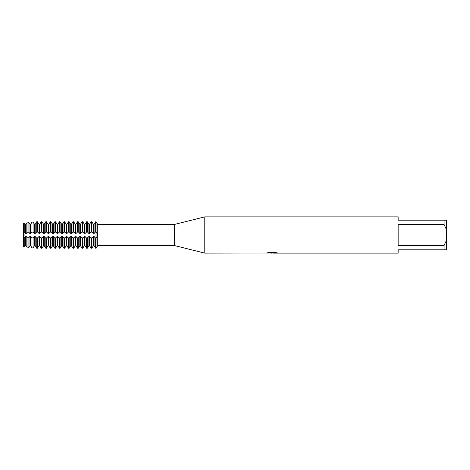 <?xml version="1.0" encoding="UTF-8"?>
<svg xmlns="http://www.w3.org/2000/svg" width="470" height="470" viewBox="0 0 470 470"><rect width="100%" height="100%" fill="white"/><g stroke="black" fill="none" stroke-linecap="round" stroke-linejoin="round"><path stroke-width="0.7" d="M97.343 246.133L96.015 248.254L97.76 245.563L97.76 235.558L96.015 238.026L96.015 231.974L98.066 235L97.778 235.541M97.76 234.442L97.76 224.437L96.015 221.746L97.678 224.331M25.433 236.463L25.433 245.716L26.097 245.716L26.99 247.067L28.905 247.349L26.99 247.067L26.097 245.716L26.097 236.463L25.433 236.463L24.745 237.52L23.5 237.403L23.5 246.568L24.745 246.744L25.433 245.716L24.745 246.744L23.5 246.568L23.5 223.432L24.745 223.256L23.5 223.432L23.5 232.597L24.745 232.48L25.433 233.537L26.097 233.537L26.097 224.284L25.433 224.284L24.745 223.256L25.433 224.284L25.433 233.537M23.435 232.509C24.369 234.172 24.369 235.828 23.435 237.491C24.369 235.828 24.369 234.172 23.435 232.509M266.425 253.036L204.785 253.13L174.57 245.575L98.066 245.575M174.57 245.575L174.57 224.425L204.785 216.87L398.155 216.87L398.155 220.195L444.085 220.195L444.085 224.537L446.5 229.742L446.5 220.195L444.085 220.195M98.066 224.425L174.57 224.425M204.785 253.13L204.785 216.87M272.33 253.066L270.362 253.066M271.86 253.13L271.09 253.13M446.5 229.742L446.5 240.258L444.085 245.463L444.085 249.805L398.155 249.805L398.155 253.13L273.587 253.13L276.989 252.813M444.085 245.463L398.155 245.463L398.155 224.537L444.085 224.537M266.425 253.101L272.512 252.848L267.295 252.848M267.301 252.848L268.999 252.466L275.432 252.466L277.3 252.895L273.528 253.118M267.653 253.066L272.112 253.007M267.536 252.79L272.512 252.848M92.185 222.369L93.418 224.284L91.815 221.746L91.151 221.746L89.547 224.284L88.883 224.284L87.279 221.746L86.621 221.746L85.017 224.284L84.353 224.284L82.749 221.746L82.085 221.746L80.482 224.284L79.824 224.284L78.214 221.746L77.556 221.746L75.952 224.284L75.288 224.284L73.684 221.746L73.02 221.746L71.416 224.284L70.758 224.284L69.155 221.746L68.491 221.746L66.887 224.284L66.223 224.284L64.619 221.746L63.961 221.746L62.351 224.284L61.693 224.284L60.09 221.746L59.426 221.746L57.822 224.284L57.158 224.284L55.554 221.746L54.896 221.746L53.292 224.284L52.628 224.284L51.024 221.746L50.361 221.746L48.757 224.284L48.099 224.284L46.489 221.746L45.831 221.746L44.227 224.284L43.563 224.284L41.959 221.746L41.295 221.746L39.692 224.284L39.034 224.284L37.43 221.746L36.766 221.746L35.162 224.284L34.498 224.284L33.059 222.022L31.972 222.187L30.626 224.284L29.968 224.284L29.968 233.537L30.626 233.537L31.86 232.115L33.059 232.039L34.498 233.537L35.162 233.537L36.766 231.974L37.8 232.115L39.034 233.537L39.692 233.537L41.295 231.974L42.329 232.115L43.563 233.537L44.227 233.537L45.831 231.974L46.865 232.115L48.099 233.537L48.757 233.537L50.361 231.974L51.395 232.115L52.628 233.537L53.292 233.537L54.896 231.974L55.924 232.115L57.158 233.537L57.822 233.537L59.426 231.974L60.46 232.115L61.693 233.537L62.351 233.537L63.961 231.974L64.989 232.115L66.223 233.537L66.887 233.537L68.491 231.974L69.525 232.115L70.758 233.537L71.416 233.537L73.02 231.974L74.054 232.115L75.288 233.537L75.952 233.537L77.556 231.974L78.59 232.115L79.824 233.537L80.482 233.537L82.085 231.974L83.12 232.115L84.353 233.537L85.017 233.537L86.621 231.974L87.649 232.115L88.883 233.537L89.547 233.537L90.781 232.115L91.815 231.974L93.418 233.537L94.076 233.537L95.31 232.115L96.015 231.974L96.015 221.746L94.076 224.284L95.31 222.369M90.781 247.631L89.547 245.716L91.151 248.254L91.815 248.254L93.418 245.716L94.076 245.716L96.015 248.254L96.015 238.026L95.31 237.885L94.076 236.463L93.418 236.463L91.815 238.026L90.781 237.885L89.547 236.463L88.883 236.463L87.279 238.026L86.251 237.885L85.017 236.463L84.353 236.463L82.749 238.026L81.715 237.885L80.482 236.463L79.824 236.463L78.214 238.026L77.186 237.885L75.952 236.463L75.288 236.463L73.684 238.026L72.65 237.885L71.416 236.463L70.758 236.463L69.155 238.026L68.121 237.885L66.887 236.463L66.223 236.463L64.619 238.026L63.585 237.885L62.351 236.463L61.693 236.463L60.09 238.026L59.056 237.885L57.822 236.463L57.158 236.463L55.554 238.026L54.526 237.885L53.292 236.463L52.628 236.463L51.024 238.026L49.99 237.885L48.757 236.463L48.099 236.463L46.489 238.026L45.461 237.885L44.227 236.463L43.563 236.463L41.959 238.026L40.925 237.885L39.692 236.463L39.034 236.463L37.43 238.026L36.396 237.885L35.162 236.463L34.498 236.463L33.059 237.961L31.86 237.885L30.626 236.463L29.968 236.463L29.968 245.716L30.626 245.716L31.972 247.813L33.059 247.978L34.498 245.716L33.264 247.631M444.085 249.805L446.5 249.805L446.5 240.258M36.396 247.631L35.162 245.716L36.766 248.254L37.43 248.254L39.034 245.716L37.8 247.631M40.925 247.631L39.692 245.716L41.295 248.254L41.959 248.254L43.563 245.716L42.329 247.631M45.461 247.631L44.227 245.716L45.831 248.254L46.489 248.254L48.099 245.716L46.865 247.631M49.99 247.631L48.757 245.716L50.361 248.254L51.024 248.254L52.628 245.716L51.395 247.631M54.526 247.631L53.292 245.716L54.896 248.254L55.554 248.254L57.158 245.716L55.924 247.631M59.056 247.631L57.822 245.716L59.426 248.254L60.09 248.254L61.693 245.716L60.46 247.631M63.585 247.631L62.351 245.716L63.961 248.254L64.619 248.254L66.223 245.716L64.989 247.631M68.121 247.631L66.887 245.716L68.491 248.254L69.155 248.254L70.758 245.716L69.525 247.631M72.65 247.631L71.416 245.716L73.02 248.254L73.684 248.254L75.288 245.716L74.054 247.631M77.186 247.631L75.952 245.716L77.556 248.254L78.214 248.254L79.824 245.716L78.59 247.631M81.715 247.631L80.482 245.716L82.085 248.254L82.749 248.254L84.353 245.716L83.12 247.631M86.251 247.631L85.017 245.716L86.621 248.254L87.279 248.254L88.883 245.716L87.649 247.631M31.86 247.631L30.626 245.716L30.626 236.463M30.133 245.487L28.735 247.631L30.133 245.487M34.498 236.463L34.498 245.716L35.162 245.716L35.162 236.463M39.034 236.463L39.034 245.716L39.692 245.716L39.692 236.463M43.563 236.463L43.563 245.716L44.227 245.716L44.227 236.463M48.099 236.463L48.099 245.716L48.757 245.716L48.757 236.463M52.628 236.463L52.628 245.716L53.292 245.716L53.292 236.463M57.158 236.463L57.158 245.716L57.822 245.716L57.822 236.463M61.693 236.463L61.693 245.716L62.351 245.716L62.351 236.463M66.223 236.463L66.223 245.716L66.887 245.716L66.887 236.463M70.758 236.463L70.758 245.716L71.416 245.716L71.416 236.463M75.288 236.463L75.288 245.716L75.952 245.716L75.952 236.463M79.824 236.463L79.824 245.716L80.482 245.716L80.482 236.463M84.353 236.463L84.353 245.716L85.017 245.716L85.017 236.463M88.883 236.463L88.883 245.716L89.547 245.716L89.547 236.463M95.31 247.631L94.076 245.716L94.076 236.463M93.418 236.463L93.418 245.716L92.185 247.631M31.972 232.074L31.972 222.187L33.059 222.022L33.059 232.039M36.766 231.974L36.766 221.746L37.43 221.746L37.43 231.974M41.295 231.974L41.295 221.746L41.959 221.746L41.959 231.974M45.831 231.974L45.831 221.746L46.489 221.746L46.489 231.974M50.361 231.974L50.361 221.746L51.024 221.746L51.024 231.974M54.896 231.974L54.896 221.746L55.554 221.746L55.554 231.974M59.426 231.974L59.426 221.746L60.09 221.746L60.09 231.974M63.961 231.974L63.961 221.746L64.619 221.746L64.619 231.974M68.491 231.974L68.491 221.746L69.155 221.746L69.155 231.974M73.02 231.974L73.02 221.746L73.684 221.746L73.684 231.974M77.556 231.974L77.556 221.746L78.214 221.746L78.214 231.974M82.085 231.974L82.085 221.746L82.749 221.746L82.749 231.974M86.621 231.974L86.621 221.746L87.279 221.746L87.279 231.974M91.151 231.974L91.151 221.746L91.815 221.746L91.815 231.974M95.686 231.974L95.686 221.746L96.015 221.746L96.015 248.254M30.133 224.513L28.735 222.369L30.133 224.513M28.905 222.651L26.99 222.933L26.097 224.284L26.99 222.933L28.905 222.651L28.905 232.198L26.99 232.309L26.99 222.933M30.626 233.537L30.626 224.284L31.86 222.369M33.264 222.369L34.498 224.284L34.498 233.537M35.162 233.537L35.162 224.284L36.396 222.369M37.8 222.369L39.034 224.284L39.034 233.537M39.692 233.537L39.692 224.284L40.925 222.369M42.329 222.369L43.563 224.284L43.563 233.537M44.227 233.537L44.227 224.284L45.461 222.369M46.865 222.369L48.099 224.284L48.099 233.537M48.757 233.537L48.757 224.284L49.99 222.369M51.395 222.369L52.628 224.284L52.628 233.537M53.292 233.537L53.292 224.284L54.526 222.369M55.924 222.369L57.158 224.284L57.158 233.537M57.822 233.537L57.822 224.284L59.056 222.369M60.46 222.369L61.693 224.284L61.693 233.537M62.351 233.537L62.351 224.284L63.585 222.369M64.989 222.369L66.223 224.284L66.223 233.537M66.887 233.537L66.887 224.284L68.121 222.369M69.525 222.369L70.758 224.284L70.758 233.537M71.416 233.537L71.416 224.284L72.65 222.369M74.054 222.369L75.288 224.284L75.288 233.537M75.952 233.537L75.952 224.284L77.186 222.369M78.59 222.369L79.824 224.284L79.824 233.537M80.482 233.537L80.482 224.284L81.715 222.369M83.12 222.369L84.353 224.284L84.353 233.537M85.017 233.537L85.017 224.284L86.251 222.369M87.649 222.369L88.883 224.284L88.883 233.537M89.547 233.537L89.547 224.284L90.781 222.369M94.076 233.537L94.076 224.284L93.418 224.284L93.418 233.537M30.133 235.952L28.735 237.885M28.905 247.349L28.905 237.802L26.99 237.691L26.99 247.067M27.331 237.885L25.932 235.952M25.932 234.048L27.331 232.115M28.735 232.115L30.133 234.048M95.686 238.026L95.686 248.254M91.815 248.254L91.815 238.026M91.151 238.026L91.151 248.254M87.279 248.254L87.279 238.026M86.621 238.026L86.621 248.254M82.749 248.254L82.749 238.026M82.085 238.026L82.085 248.254M78.214 248.254L78.214 238.026M77.556 238.026L77.556 248.254M73.684 248.254L73.684 238.026M73.02 238.026L73.02 248.254M69.155 248.254L69.155 238.026M68.491 238.026L68.491 248.254M64.619 248.254L64.619 238.026M63.961 238.026L63.961 248.254M60.09 248.254L60.09 238.026M59.426 238.026L59.426 248.254M55.554 248.254L55.554 238.026M54.896 238.026L54.896 248.254M51.024 248.254L51.024 238.026M50.361 238.026L50.361 248.254M46.489 248.254L46.489 238.026M45.831 238.026L45.831 248.254M41.959 248.254L41.959 238.026M41.295 238.026L41.295 248.254M37.43 248.254L37.43 238.026M36.766 238.026L36.766 248.254M33.059 247.978L33.059 237.961M24.745 232.48L24.745 223.256M24.745 246.744L24.745 237.52M31.972 237.926L31.972 247.813M95.31 232.115L96.379 232.115M95.31 237.885L96.379 237.885M87.649 237.885L86.251 237.885M83.12 237.885L81.715 237.885M78.59 237.885L77.186 237.885M74.054 237.885L72.65 237.885M69.525 237.885L68.121 237.885M64.989 237.885L63.585 237.885M60.46 237.885L59.056 237.885M55.924 237.885L54.526 237.885M51.395 237.885L49.99 237.885M46.865 237.885L45.461 237.885M42.329 237.885L40.925 237.885M37.8 237.885L36.396 237.885M33.264 237.885L31.86 237.885M92.185 237.885L90.781 237.885M33.264 232.115L31.86 232.115M37.8 232.115L36.396 232.115M42.329 232.115L40.925 232.115M46.865 232.115L45.461 232.115M51.395 232.115L49.99 232.115M55.924 232.115L54.526 232.115M60.46 232.115L59.056 232.115M64.989 232.115L63.585 232.115M69.525 232.115L68.121 232.115M74.054 232.115L72.65 232.115M78.59 232.115L77.186 232.115M83.12 232.115L81.715 232.115M87.649 232.115L86.251 232.115M92.185 232.115L90.781 232.115M271.93 253.066L273.528 253.066"/></g></svg>

